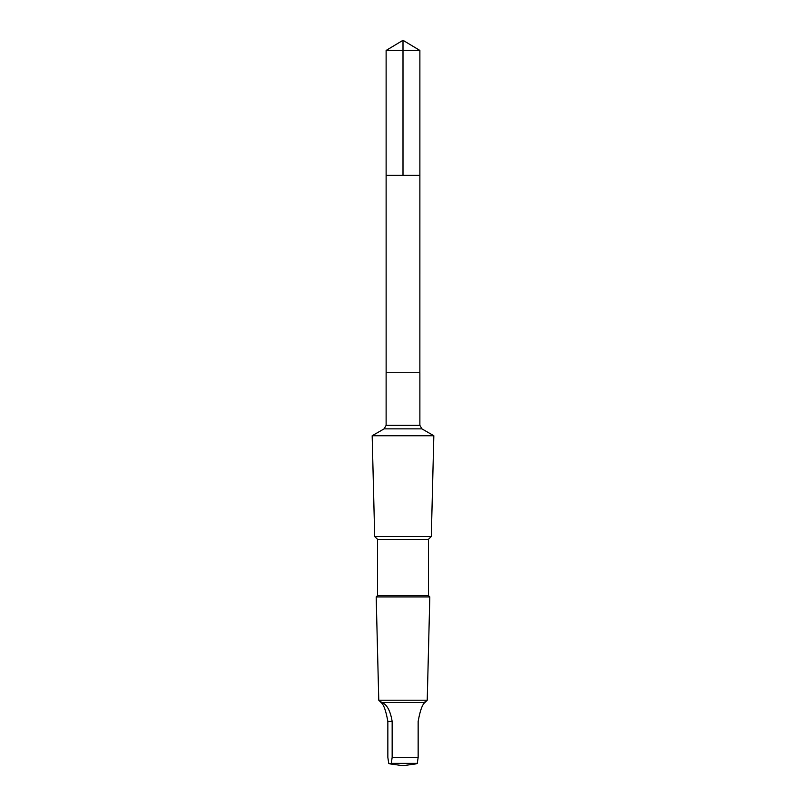<?xml version="1.0" encoding="UTF-8"?>
<svg xmlns="http://www.w3.org/2000/svg" width="806" height="806" viewBox="0 0 806 806"><rect width="100%" height="100%" fill="white"/><g stroke="black" fill="none" stroke-linecap="round" stroke-linejoin="round"><path stroke-width="1.21" d="M386.124 175.305L419.876 175.305L419.876 50.435L386.124 50.435L386.124 175.305L419.876 175.305L419.866 372.745L386.134 372.745L386.124 175.305M381.097 702.53C383.706 704.464 385.963 710.761 387.847 721.441L387.847 757.368L388.724 763.353L389.802 763.796L391.273 763.353L392.159 757.368L392.159 721.441C390.366 710.781 386.951 704.474 381.933 702.53C379.767 700.968 379.495 700.968 381.097 702.53C379.495 700.968 379.767 700.968 381.933 702.53L424.903 702.53C422.294 704.464 420.037 710.761 418.153 721.441L418.153 757.368L417.276 763.353L391.273 763.353M419.876 372.745L386.124 372.745L386.124 425.356L419.876 425.356L419.876 372.745M384.109 428.852L421.891 428.852L433.83 435.744L372.171 435.744L384.109 428.852L386.124 425.356M428.439 539.365L377.561 539.365L377.561 595.574L428.439 595.574L428.439 539.365L431.311 536.494L374.689 536.494L372.171 435.744M428.439 595.574L429.81 596.944L376.19 596.944L377.561 595.574M425.437 702.006L427.23 700.213L378.77 700.213L376.19 596.944M424.067 702.53C426.233 700.968 426.505 700.968 424.903 702.53M386.124 50.435L403 40.3L403 175.305M418.153 757.368L392.159 757.368M392.159 721.441L387.847 721.441M403 40.3L419.876 50.435M421.891 428.852L419.876 425.356M431.311 536.494L433.83 435.744M377.561 539.365L374.689 536.494M427.23 700.213L429.81 596.944M380.563 702.006L378.77 700.213M389.792 763.846L403 765.7L416.208 763.846"/></g></svg>
